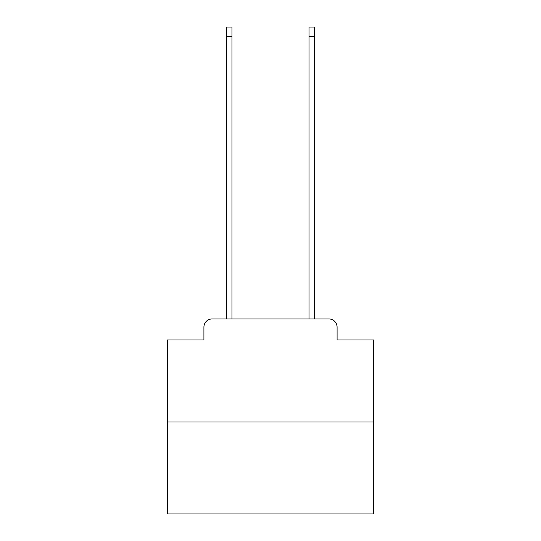 <?xml version="1.0" encoding="UTF-8"?>
<svg xmlns="http://www.w3.org/2000/svg" width="541" height="541" viewBox="0 0 541 541"><rect width="100%" height="100%" fill="white"/><g stroke="black" fill="none" stroke-linecap="round" stroke-linejoin="round"><path stroke-width="0.81" d="M203.916 327.19L203.916 339.971L203.916 327.19A8.243 8.243 0 0 1 212.16 318.94L226.591 318.94L226.591 27.05L231.954 27.05L231.954 318.94L309.046 318.94L309.046 27.05L314.409 27.05L314.409 318.94L328.84 318.94L212.16 318.94M373.567 422.014L167.433 422.014L167.433 513.95L373.567 513.95L373.567 339.971L337.084 339.971L337.084 327.19A8.243 8.243 0 0 0 328.84 318.94M167.433 422.014L167.433 339.971L203.916 339.971M337.084 339.971L337.084 327.19M226.591 36.531L231.954 36.531M314.409 36.531L309.046 36.531"/></g></svg>

